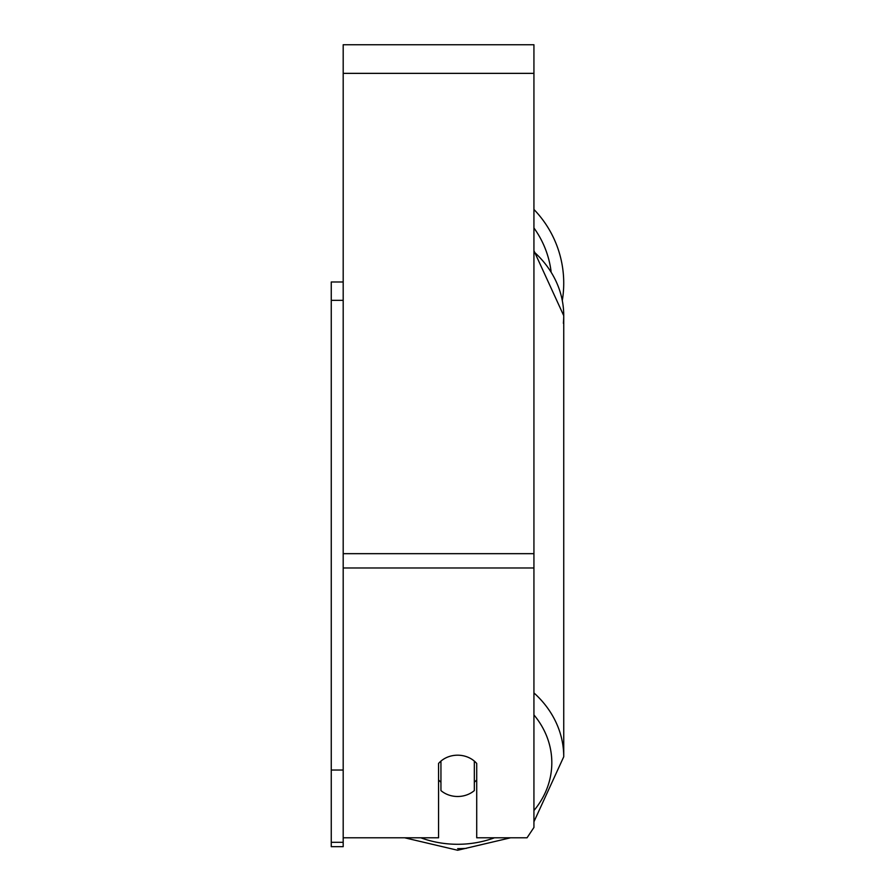 <?xml version="1.0" encoding="UTF-8"?>
<svg xmlns="http://www.w3.org/2000/svg" width="895" height="895" viewBox="0 0 895 895"><rect width="100%" height="100%" fill="white"/><g stroke="black" fill="none" stroke-linecap="round" stroke-linejoin="round"><path stroke-width="1.34" d="M457.636 796.494A23.841 20.652 0 0 1 440.944 790.587L440.944 761.097A23.841 20.652 0 0 1 457.636 755.19A23.841 20.652 0 0 1 474.328 761.097L474.328 790.587A23.841 20.652 0 0 1 457.636 796.494M440.944 782.241A23.841 20.652 0 0 1 438.561 779.881M476.711 779.881A23.841 20.652 0 0 1 474.328 782.241M343.188 837.787L438.561 837.787L438.561 763.457A23.841 20.652 0 0 1 476.711 763.457L476.711 837.787L527.043 837.787L533.935 827.461L533.935 44.75L343.188 44.75L343.188 842.307L331.262 842.307L331.262 846.67L343.188 846.67L343.188 842.307M533.935 209.452A106.102 106.102 0 0 1 562.317 300.44M343.188 770.036L331.262 770.036L331.262 281.981L343.188 281.981M331.262 300.34L343.188 300.34M331.262 770.036L331.262 842.307M494.487 837.787A94.176 81.557 0 0 1 457.636 844.287A94.176 81.557 0 0 1 420.784 837.787M533.935 714.915A94.176 81.557 0 0 1 533.935 810.546M533.935 251.819A106.102 91.883 0 0 1 563.738 315.678L563.738 315.678A106.102 91.883 180 0 1 563.369 323.263M533.935 250.678L563.738 315.678L563.738 756.767A106.102 91.883 180 0 0 533.935 692.92M533.935 567.978L343.188 567.978M533.935 73.356L343.188 73.356M533.935 553.669L343.188 553.669M457.636 848.65A106.102 91.883 0 0 0 466.396 848.337M551.063 271.342A94.176 94.176 0 0 0 533.935 227.968M404.663 837.787L457.636 850.25L510.609 837.787M563.738 315.678L563.738 756.767L533.935 821.767"/></g></svg>
